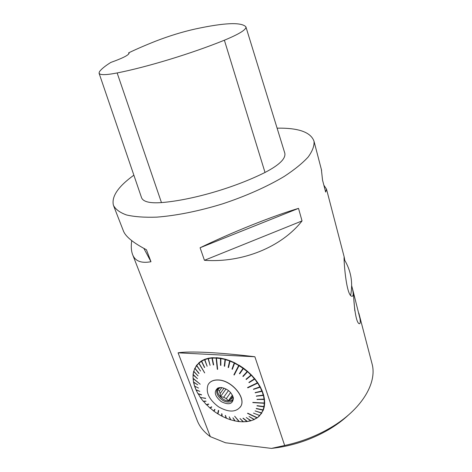 <?xml version="1.0" encoding="UTF-8"?>
<svg xmlns="http://www.w3.org/2000/svg" width="472" height="472" viewBox="0 0 472 472"><rect width="100%" height="100%" fill="white"/><g stroke="black" fill="none" stroke-linecap="round" stroke-linejoin="round"><path stroke-width="0.71" d="M232.814 396.026L230.708 399.023L232.478 398.026L233.168 397.041M228.483 390.556L223.669 397.271L226.277 398.639L230.601 392.556M221.869 387.589L219.291 391.123L220.158 393.495L224.058 388.12M220.347 387.494L217.905 389.394L219.291 391.123M277.105 128.16C298.493 127.806 310.8 132.172 314.016 141.258C314.417 145.842 312.47 151.093 308.169 157.011C302.469 163.218 294.493 169.696 284.227 176.434C267.382 186.534 245.8 196.175 222.471 203.886C199.013 211.108 175.985 215.704 156.657 217.144C144.579 217.539 134.544 216.813 126.537 214.972C119.858 212.565 115.481 209.332 113.416 205.279C111.351 196.558 118.171 186.528 133.865 175.183M132.78 255.016L196.966 419.838C199.296 426.287 203.751 431.886 210.323 436.647L178.074 352.82C189.13 350.979 219.085 352.354 254.874 356.755L284.669 445.491C301.042 441.934 316.216 436.093 330.193 427.962C361.664 409.72 377.317 383.058 372.083 363.947L371.853 363.074M359.994 318.588L360.266 321.096C360.325 323.072 359.977 323.939 359.233 323.698C354.619 322.394 353.044 290.534 353.793 293.838L359.994 318.588M321.379 169.495L322.529 180.097L325.662 192.069L326.5 189.124L323.869 185.201M204.441 260.302C242.708 263.046 281.76 246.856 302.039 220.925L298.516 208.376C272.94 215.952 232.307 232.141 200.087 247.753L204.441 260.302L302.039 220.925M131.723 240.637C130.956 246.012 131.186 250.49 132.414 254.072C134.809 261.01 140.992 263.559 150.981 261.724L146.426 249.741C132.927 242.667 125.204 236.277 123.263 230.572L113.717 206.052M351.669 285.672L352.059 287.159C353.563 293.283 353.552 296.322 352.029 296.263C345.899 296.445 343.415 255.789 344.224 257.116L344.778 260.332M178.074 352.82L254.874 356.755M284.669 445.491L271.459 448.4L225.486 442.771L210.323 436.647M253.582 389.099L260.019 386.839M260.143 387.075L261.801 391.07L262.172 390.887L260.361 387.052M255.234 392.562L261.978 390.981M262.066 391.199L263.205 395.158L263.588 395.011L262.296 391.205M256.414 396.002L263.376 395.093M263.429 395.288L264.037 399.153L264.42 399.029L263.671 395.318M257.11 399.359L264.196 399.106M264.22 399.271L264.285 402.982L252.797 402.592L264.279 403.271L263.942 406.587L264.326 406.516L264.662 403.171L264.279 403.271M264.285 402.982L264.668 402.887L264.462 399.33M257.028 405.672L264.055 406.563M264.037 406.669L263.034 409.902L263.411 409.855L264.279 406.781M256.284 408.445L263.111 409.891M263.081 409.967L261.577 412.882L263.317 410.097M255.087 410.941L261.606 412.882M261.582 412.923L259.6 415.484L261.807 413.071M259.565 415.496L253.47 413.106L259.582 415.478M259.429 415.667L257.47 417.679L259.771 415.661M257.081 417.643L254.249 419.413L257.264 417.826M254.007 419.525L249.004 416.44L254.314 419.543L250.968 420.688L254.314 419.543M250.838 420.605L247.357 421.484L250.98 420.794M247.204 421.366L243.469 421.791L247.322 421.555M243.163 421.797L239.965 418.493L243.393 421.832L239.381 421.62L234.661 416.227L239.056 421.584L235.139 420.965L232.944 417.814L234.808 420.894L230.814 419.844L229.292 416.876L230.478 419.744L226.466 418.286L225.28 415.431L226.129 418.145L222.165 416.304L221.976 413.897L221.645 413.732L221.834 416.139L217.964 413.938L218.719 410.569L218.4 410.374L217.645 413.743L213.922 411.224L215.002 409.607L214.695 409.383L213.621 411L209.999 407.826M239.381 421.62L243.393 421.832M237.257 421.348L239.257 421.614M232.902 417.803L234.979 420.735M229.209 416.853L230.684 419.596M225.486 415.513L226.389 418.033M221.793 413.802L222.141 416.062M218.011 413.726L217.645 413.743M214.701 409.389L213.745 410.829L214.04 411.047M206.529 404.569L209.822 407.95L211.48 406.799L211.769 407.047L210.105 408.197M203.367 401.088L206.305 404.634L208.506 403.991L208.766 404.256L206.565 404.899M200.559 397.436L205.674 398.457L200.293 397.394L198.151 393.66M196.181 389.801L196.511 390.946M194.47 385.907L195.939 389.701L194.688 385.931M193.467 382.037L194.476 385.813L193.679 382.09M193.207 378.349L193.514 381.978L193.101 378.532L200.199 384.22L193.083 378.249L193.06 374.674L193.083 378.249M199.078 373.34L194.83 368.166L193.845 371.346L198.063 375.895L193.673 371.287L193.083 374.402L197.497 378.697L193.06 374.674M196.517 365.375L195.036 368.272L196.747 365.505M198.972 363.086L196.671 365.175L196.753 365.523L198.795 363.316L204.683 372.868L198.983 363.151L201.467 361.322L201.414 360.938L198.913 362.785L198.983 363.151M204.553 359.381L201.638 360.803L201.691 361.186L204.83 359.54M208.093 358.301L204.807 359.281L204.836 359.676L208.382 358.478M211.987 357.729L208.376 358.236L208.382 358.643L212.282 357.929M216.471 357.906L212.294 357.705L212.276 358.112L216.117 358.083L217.309 369.305L217.633 369.328L216.447 358.101L220.489 358.561L220.572 358.148L216.495 357.693L216.447 358.101M220.872 358.407L220.572 358.148M225.126 359.151L220.914 358.207L220.831 358.614L225.427 359.44M229.758 360.661L225.48 359.245L225.368 359.652L230.047 360.98M234.377 362.667L230.112 360.797L229.964 361.192L234.649 363.009M239.168 365.493L234.732 362.838L234.554 363.216L238.708 365.487L233.888 374.815L234.224 375.022L239.05 365.694L243.05 368.349L243.292 368.007L239.263 365.334L239.05 365.694M243.511 368.39L243.292 368.007M247.428 371.257L243.617 368.243L243.375 368.585L247.157 371.576L247.428 371.257M242.927 376.178L243.21 376.42L247.599 371.647L247.31 371.393M247.599 371.647L250.951 375.11L251.246 374.815L247.729 371.517M246.113 379.152L246.349 379.394L251.364 375.205L251.116 374.951M251.364 375.205L254.361 378.898L254.685 378.632L251.523 375.098M248.986 382.332L249.175 382.568L254.75 379.01L254.538 378.75M254.75 379.01L257.34 382.863L247.57 387.541L247.782 387.854L247.67 387.494M257.34 382.863L257.683 382.627L254.927 378.927M257.523 382.739L259.836 386.946L260.19 386.733L257.895 382.939M128.644 52.846C136.679 48.999 145.647 45.123 155.559 41.206C169.076 35.955 182.375 31.866 195.449 28.951C224.424 22.715 241.233 21.995 245.865 26.792L245.953 27.016C246.166 29.76 238.98 34.155 224.383 40.214C191.768 53.466 147.382 66.983 117.144 72.954C105.793 75.136 99.757 75.195 99.031 73.125L99.545 71.561C101.539 68.906 105.303 65.862 110.837 62.416C122.466 58.274 128.543 55.218 129.074 53.242L128.644 52.846L128.956 53.755M284.769 153.052L284.822 153.223C285.861 158.639 279.259 165.052 265.016 172.457C234.46 187.785 191.685 200.169 161.465 202.594C149.606 203.432 142.939 201.727 141.476 197.479L99.102 73.319M298.516 208.376L200.087 247.753M150.981 261.724L143.871 248.396M348.401 415.059C342.678 420.41 336.017 425.319 328.423 429.791C310.741 439.975 291.749 446.176 271.459 448.4M354.791 310.493L353.935 300.9M354.861 310.977L353.906 300.369M216.164 357.676L216.117 358.083M198.724 362.95L198.795 363.316M194.83 368.166L193.845 371.346M193.673 371.287L193.19 374.685M195.986 389.819L197.892 393.577L201.568 394.928L198.057 393.872M203.343 401.377L206.04 401.277L203.107 401.1L200.494 397.684M238.92 365.127L238.708 365.487M200.612 397.512L205.526 398.238M217.769 413.572L218.477 410.422M239.186 421.413L234.643 416.227M257.069 417.649L247.511 413.36L256.933 417.82M257.14 417.673L247.717 413.207M264.42 403.088L252.821 402.404M257.694 382.987L247.818 387.713M257.553 383.175L247.782 387.854M238.844 365.298L233.97 374.721L234.283 374.91M216.247 357.894L217.627 369.246M198.918 363.133L204.647 372.904M205.904 401.111L203.462 401.206M208.659 404.15L206.683 404.728M211.71 406.994L210.229 408.026M239.965 418.493L243.469 421.791M247.357 421.484L242.938 418.257L247.062 421.526M250.968 420.688L246.26 417.531L250.697 420.764M249.004 416.44L254.249 419.413M253.47 413.106L259.6 415.484M261.577 412.882L255.104 410.906L261.441 413.094M263.034 409.902L256.213 408.634L262.945 410.144M263.942 406.587L256.992 405.867L263.895 406.852M264.078 399.454L257.128 399.477M257.11 399.66L257.069 399.359L264.037 399.153M263.287 395.471L256.455 396.15M256.438 396.321L256.349 396.008L263.205 395.158M261.925 391.382L255.305 392.739M255.281 392.893L255.151 392.58L261.801 391.07M260.001 387.264L253.688 389.294M253.659 389.441L253.488 389.129L259.836 386.946M254.609 379.199L249.175 382.568M249.133 382.692L248.886 382.397L254.361 378.898M251.228 375.393L246.349 379.394M246.301 379.512L246.024 379.228L250.951 375.11M247.458 371.836L243.21 376.42M243.145 376.532L242.844 376.267L247.157 371.576M243.375 368.585L239.729 373.8L239.404 373.57L243.192 368.16M239.481 373.47L239.8 373.7M239.404 373.57L243.05 368.349M234.554 363.216L232.348 369.287L232 369.116L234.336 362.85M232.094 369.033L232.389 369.175M232 369.116L234.2 363.045M229.964 361.192L228.507 367.582L228.153 367.44L229.746 360.862M228.153 367.44L229.61 361.056M225.368 359.652L224.654 366.272L224.3 366.172L225.144 359.357M224.3 366.172L225.014 359.552M220.831 358.614L220.855 365.381L220.512 365.322L220.619 358.366M220.512 365.322L220.489 358.561M212.276 358.112L213.663 364.915L213.35 364.939L212.093 357.947M213.35 364.939L211.963 358.136M208.382 358.643L210.099 365.393L208.223 358.513M210.099 365.393L208.099 358.702M204.836 359.676L207.137 366.272L204.706 359.587M207.137 366.272L204.582 359.776M204.677 367.458L201.591 361.133M201.467 361.322L204.512 367.558L201.691 361.186M200.529 371.051L196.724 365.54M196.606 365.723L200.553 371.027L196.753 365.523M194.924 368.496L198.972 373.547L195.036 368.272M198.063 375.895L193.774 371.594M197.497 378.697L193.166 374.957M193.573 382.267L197.733 384.833L193.514 381.978M198.529 388.067L194.57 386.108M199.768 391.371L196.193 389.825M196.075 389.996L199.762 391.347L195.939 389.701M201.426 394.675L198.175 393.701M208.772 383.642C210.866 380.951 214.14 379.73 218.601 379.978C231.569 380.349 246.071 397.371 240.968 406.079L240.354 407.124M243.233 418.216L247.381 421.478M218.536 380.06C213.503 379.812 210.016 381.364 208.081 384.715C205.509 392.238 208.996 399.607 218.542 406.823C228.855 412.664 236.307 412.445 240.903 406.168C246.012 397.465 231.504 380.438 218.536 380.06M217.952 388.539C215.468 392.698 222.2 400.722 228.401 401.029L232.92 399.666M230.708 399.023L228.436 400.716L226.277 398.639M233.339 397.754L232.478 398.026M223.669 397.271L220.542 396.574L220.158 393.495M219.539 387.559L217.244 389.488C214.713 393.636 221.468 401.713 227.699 402.026C230.212 402.197 231.947 401.43 232.897 399.713L233.351 397.819M221.262 387.524C227.687 388.798 231.734 392.326 233.398 398.12C232.814 404.156 228.755 405.324 221.226 401.613C214.666 396.091 213.556 391.548 217.899 387.996L221.262 387.524M220.542 396.574L226.029 388.975M228.436 400.716L232.383 395.117M224.383 40.214L265.016 172.457M117.144 72.954L161.465 202.594M314.016 141.258L321.603 170.357M326.5 189.124L344.224 257.116M352.059 287.159L353.811 293.879M358.814 313.072L372.083 363.947M245.953 27.016L284.822 153.223M328.423 429.791L330.193 427.962M217.244 389.488L217.922 388.568M219.268 387.665L217.899 387.996M350.684 295.147C353.074 282.427 350.944 270.556 344.289 259.523"/></g></svg>
